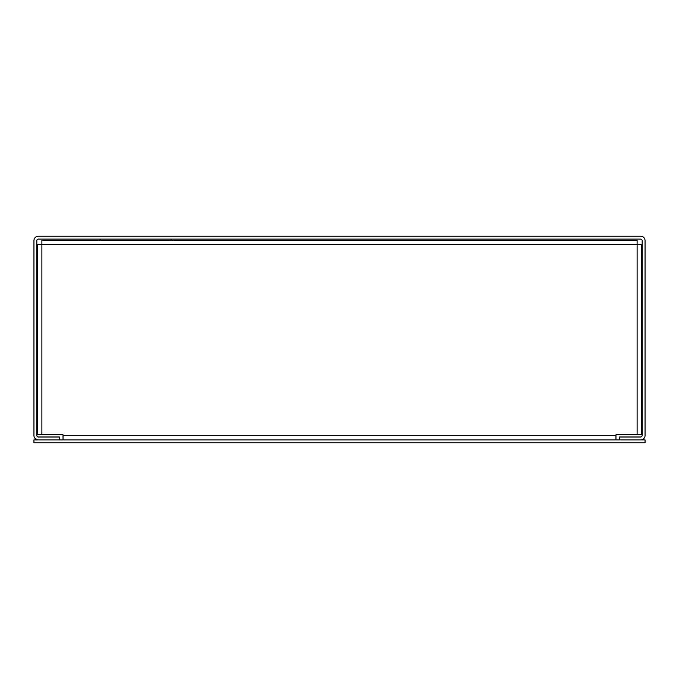 <?xml version="1.0" encoding="UTF-8"?>
<svg xmlns="http://www.w3.org/2000/svg" width="679" height="679" viewBox="0 0 679 679"><rect width="100%" height="100%" fill="white"/><g stroke="black" fill="none" stroke-linecap="round" stroke-linejoin="round"><path stroke-width="1.02" d="M615.972 439.899L615.972 434.806L641.485 434.806L641.485 244.652L637.106 244.652L637.106 240.273L41.894 240.273L41.894 434.806L63.028 434.806L63.028 439.899M41.894 434.806L37.515 434.806L37.515 244.652L637.106 244.652L637.106 434.806M170.709 240.273L171.88 239.101M100.891 240.273L99.72 239.101M38.33 236.199L640.67 236.199A4.38 4.38 0 0 1 645.05 240.578L645.05 435.519A4.38 4.38 0 0 1 640.67 439.899L619.587 439.899L619.587 436.996L640.67 436.996A1.477 1.477 0 0 0 642.147 435.519L642.147 240.578A1.477 1.477 0 0 0 640.67 239.101L38.33 239.101A1.477 1.477 0 0 0 36.853 240.578L36.853 435.519A1.477 1.477 0 0 0 38.33 436.996L59.413 436.996L59.413 439.899L38.33 439.899A4.38 4.38 0 0 1 33.95 435.519L33.95 240.578A4.38 4.38 0 0 1 38.33 236.199M33.95 439.899L645.05 439.899L645.05 442.801L33.95 442.801L33.95 439.899M63.028 435.519L615.972 435.519"/></g></svg>
